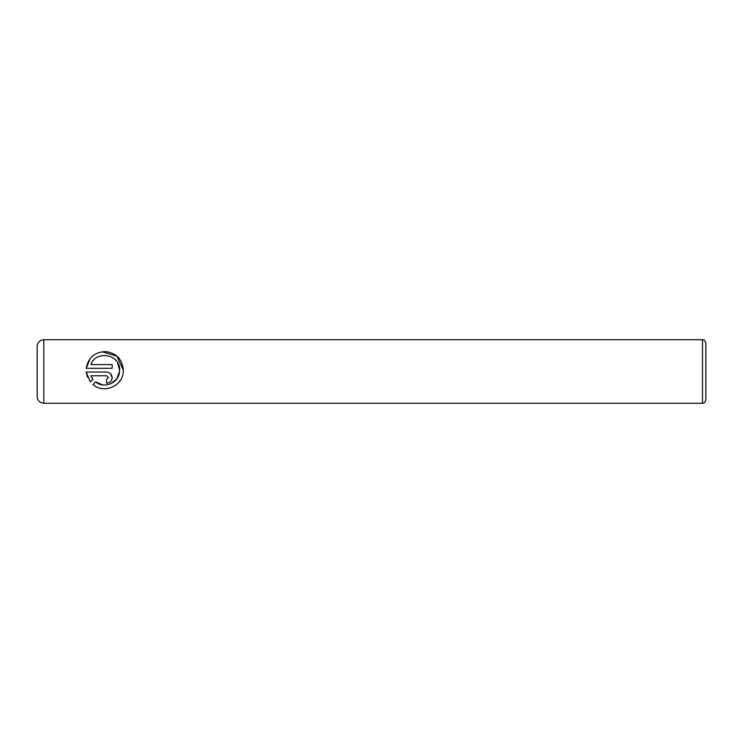<?xml version="1.0" encoding="UTF-8"?>
<svg xmlns="http://www.w3.org/2000/svg" width="743" height="743" viewBox="0 0 743 743"><rect width="100%" height="100%" fill="white"/><g stroke="black" fill="none" stroke-linecap="round" stroke-linejoin="round"><path stroke-width="1.11" d="M106.983 388.635L104.698 388.775M110.698 383.797L116.772 378.893L119.539 371.5C119.056 382.859 104.243 389.239 95.587 381.93L102.859 384.939M119.539 371.5L119.595 370.172L119.539 371.5M102.023 351.773L116.939 356.157L123.319 370.172C122.344 359.25 116.456 353.055 105.664 351.597C94.649 352.052 88.166 357.624 86.207 368.314L90.172 358.572M92.503 356.148L93.126 355.628M108.432 377.611L106.574 379.478L106.574 383.193C110.001 382.831 111.859 380.973 112.156 377.611C111.84 374.249 109.983 372.382 106.574 372.039L86.207 372.039L90.312 381.948L92.959 379.301L90.925 375.754L106.574 375.754L108.432 377.611L106.574 375.754M110.54 373.692L112.156 377.611L111.738 379.738M705.85 343.08L705.85 399.92C704.058 404.731 703.528 402.511 702.506 403.263L702.506 339.737C703.528 340.489 704.058 338.269 705.85 343.08M37.15 371.5L37.15 346.424C37.549 342.365 39.778 340.136 43.837 339.737L43.837 403.263C39.778 402.864 37.549 400.635 37.15 396.576L37.15 371.5M86.207 368.314L112.156 368.314L112.156 364.59L90.925 364.59C95.791 349.786 120.589 354.262 119.595 370.172L117.617 362.751M123.273 371.5L123.319 370.172L123.273 371.5C122.994 386.1 103.695 394.18 92.94 384.577L95.587 381.93M87.553 377.342L86.207 372.039M107.689 383.082L106.574 383.193M90.925 375.754L92.959 379.301M116.177 360.68L114.403 358.878M702.506 339.737L43.837 339.737M702.506 403.263L43.837 403.263"/></g></svg>
